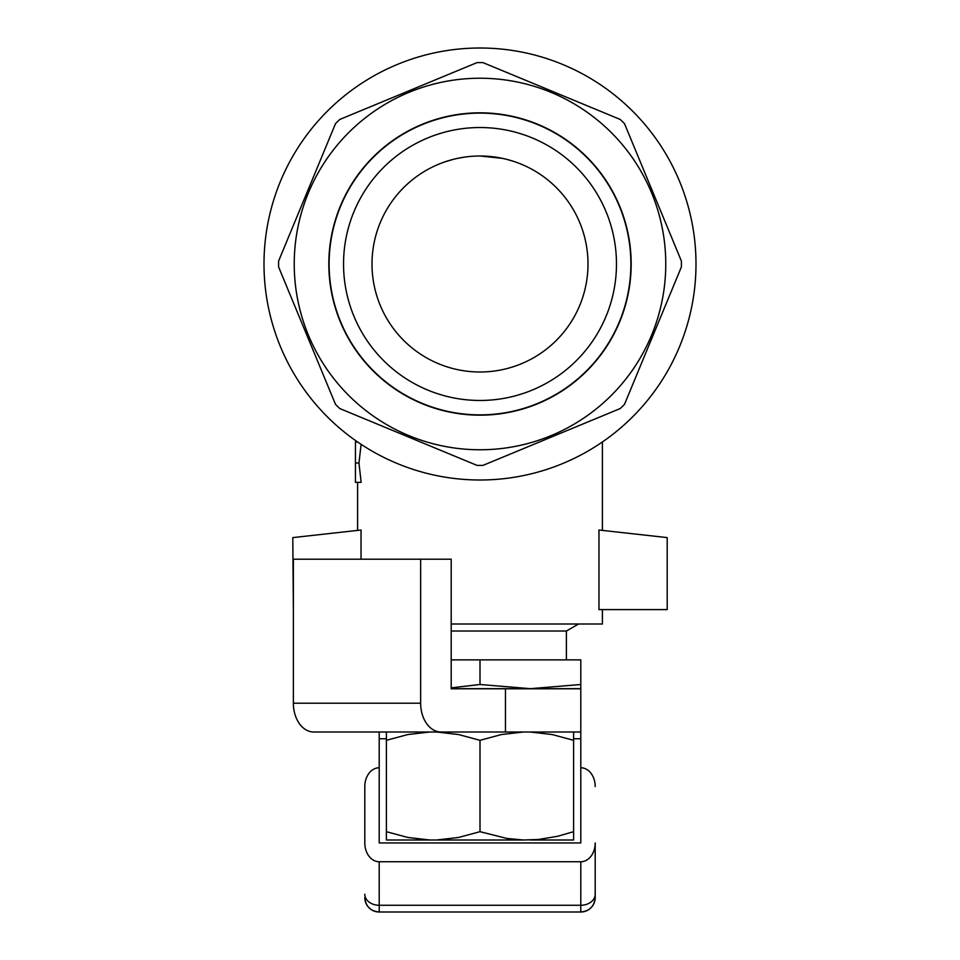 <?xml version="1.0" encoding="UTF-8"?>
<svg xmlns="http://www.w3.org/2000/svg" width="960" height="960" viewBox="0 0 960 960"><rect width="100%" height="100%" fill="white"/><g stroke="black" fill="none" stroke-linecap="round" stroke-linejoin="round"><path stroke-width="1.44" d="M505.464 688.8L451.2 688.8L451.2 559.2L293.376 559.2L293.376 703.2A28.8 20.364 90 0 0 313.74 732L505.464 732L505.464 688.8L580.8 688.8L580.8 842.952L379.2 842.952L379.2 732L386.4 732L386.4 740.316L407.88 734.532L429.852 732M505.464 732L580.8 732M420.648 559.2L420.648 703.2A28.8 20.364 90 0 0 441.012 732M580.8 861.744L580.8 905.268L379.2 905.268L379.2 912A14.4 14.4 0 0 1 364.8 897.6C365.664 906.336 370.464 911.136 379.2 912L580.8 912L580.8 905.268A14.4 11.028 0 0 0 595.2 894.228L595.2 897.6A14.4 14.4 0 0 1 580.8 912C589.536 911.136 594.336 906.336 595.2 897.6L595.2 842.952A18.792 14.4 -90 0 1 580.8 861.744L379.2 861.744A18.792 14.4 -90 0 1 364.8 842.952L364.8 786.552A18.792 14.4 -90 0 1 379.2 767.76M595.2 894.228L595.2 842.952M595.2 786.552A18.792 14.4 -90 0 0 580.8 767.76M573.6 732L573.6 740.316L552.12 734.532L530.148 732M523.452 732L501.48 734.532L480 740.316L480 831.684L506.952 838.452L523.452 840L538.428 839.496L557.544 836.292L573.6 831.684L573.6 740.316M573.6 831.684L573.6 840L530.148 840M480 740.316L458.52 734.532L436.548 732M386.4 831.684L407.88 837.468L429.852 840L386.4 840L386.4 740.316M429.852 840L523.452 840M436.548 840L458.52 837.468L480 831.684M598.968 609.6L667.2 609.6L667.2 537.6L598.968 530.016L598.968 609.6M602.4 609.6L602.4 624L451.2 624M293.376 609.6L292.8 537.6L361.032 530.016L361.032 559.2M361.104 444.336L358.956 463.032L361.152 482.34L355.44 482.34L355.44 441.972L357.6 441.972M355.44 463.032L358.956 463.032M458.76 158.112L460.128 157.848M461.04 157.68L465.252 157.008M470.556 156.408L472.032 156.3M474.516 156.144L477.996 156.024M477 156.036L475.5 156.096M462.9 157.368L456.636 158.556M455.7 158.772L454.404 159.072M453.492 159.3L446.124 161.448M502.392 158.352L480 156L492.252 156.696L503.136 158.508M504.216 158.748L505.812 159.132M506.856 159.396L511.764 160.776M516.228 162.264L517.476 162.708M510.804 160.488L509.352 160.068M508.356 159.792L506.832 159.384M480 480A216 216 0 0 1 292.944 156A216 216 0 0 1 667.056 156A216 216 0 0 1 480 480M624.516 404.292L681.384 266.988A201.408 201.408 0 0 0 681.384 261.012L624.516 123.708A201.408 201.408 0 0 0 620.292 119.484L482.988 62.616A201.408 201.408 0 0 0 477.012 62.616L339.708 119.484A201.408 201.408 0 0 0 335.484 123.708L278.616 261.012A201.408 201.408 0 0 0 278.616 266.988L335.484 404.292A201.408 201.408 0 0 0 339.708 408.516L477.012 465.384A201.408 201.408 0 0 0 482.988 465.384L620.292 408.516A201.408 201.408 0 0 0 624.516 404.292M651.624 192.912A185.76 185.76 0 0 1 455.748 448.176A185.76 185.76 0 0 1 332.628 150.912A185.76 185.76 0 0 1 651.624 192.912M630.876 264A150.876 150.876 0 0 1 404.568 394.668A150.876 150.876 0 0 1 404.568 133.332A150.876 150.876 0 0 1 630.876 264M328.824 264A151.176 151.176 0 0 0 555.588 394.92A151.176 151.176 0 0 0 555.588 133.08A151.176 151.176 0 0 0 328.824 264M588 264A108 108 0 0 1 426 357.528A108 108 0 0 1 426 170.472A108 108 0 0 1 588 264M616.476 264A136.476 136.476 0 0 1 411.768 382.188A136.476 136.476 0 0 1 411.768 145.812A136.476 136.476 0 0 1 616.476 264M451.2 631.02L566.4 631.02L578.556 624M451.2 687.864L480 684.492L480 659.88L451.2 659.88M480 684.492L530.4 688.68L580.8 684.492L580.8 659.88L480 659.88M580.8 684.492L580.8 688.68L451.2 688.68M552 688.68L530.4 688.68M379.2 738.732L386.4 738.732M573.6 738.732L580.8 738.732M293.376 703.2L420.648 703.2M364.8 894.228A14.4 11.028 180 0 0 379.2 905.268L379.2 861.744M357.6 482.34L357.6 530.4M602.4 441.972L602.4 530.4M566.4 659.88L566.4 631.02"/></g></svg>
